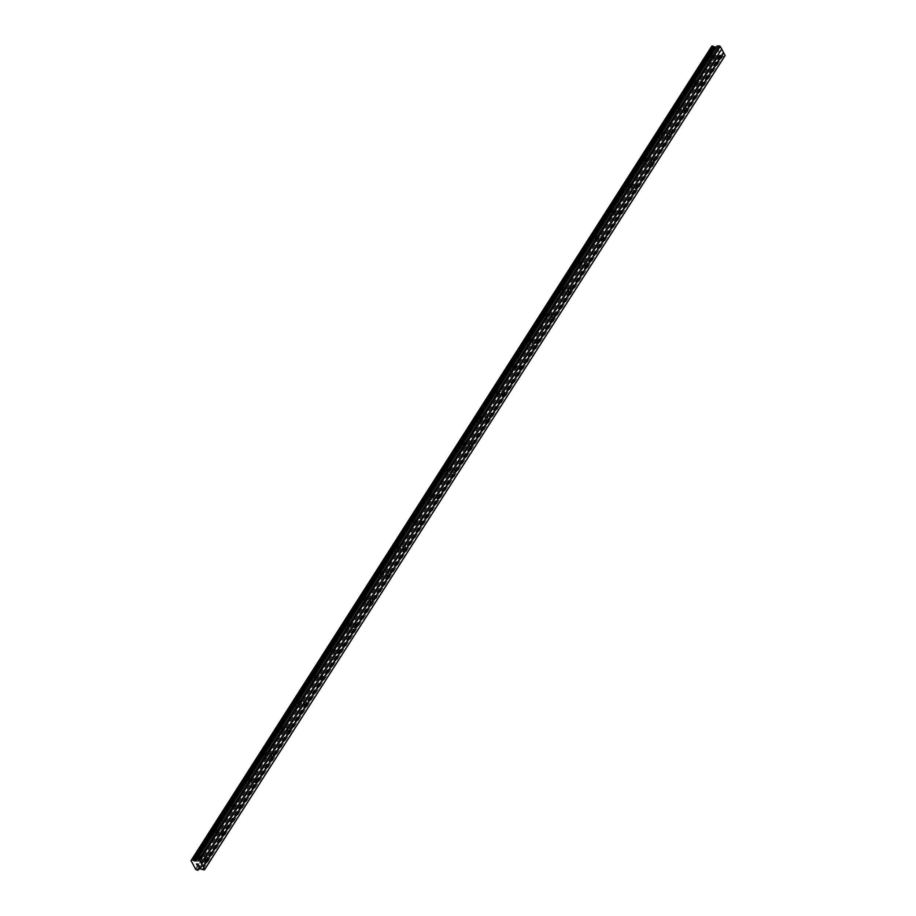 <?xml version="1.0" encoding="UTF-8"?>
<svg xmlns="http://www.w3.org/2000/svg" width="916" height="916" viewBox="0 0 916 916"><rect width="100%" height="100%" fill="white"/><g stroke="black" fill="none" stroke-linecap="round" stroke-linejoin="round"><path stroke-width="0.69" stroke-dasharray="4.58 3.44" d="M200.203 857.17A1.718 0.996 -92.3 0 1 200.822 856.746A1.718 0.996 -92.3 0 1 201.806 857.845A1.718 0.996 -92.3 0 1 201.589 859.758A1.718 0.996 -92.3 0 1 200.959 860.181A1.718 0.996 -92.3 0 1 199.986 859.093A1.718 0.996 -92.3 0 1 200.203 857.17M198.394 860.639A2.702 1.569 87.7 0 0 198.738 857.628A2.702 1.569 87.7 0 0 197.192 855.91A2.702 1.569 87.7 0 0 196.219 856.575A2.702 1.569 87.7 0 0 195.864 859.586A2.702 1.569 87.7 0 0 197.409 861.315A2.702 1.569 87.7 0 0 198.394 860.639A2.702 1.569 87.7 0 0 198.738 857.628A2.702 1.569 87.7 0 0 197.192 855.91A2.702 1.569 87.7 0 0 196.207 856.575A2.702 1.569 87.7 0 0 195.864 859.586A2.702 1.569 87.7 0 0 197.409 861.315A2.702 1.569 87.7 0 0 198.383 860.639M216.726 831.339A1.718 0.996 -92.3 0 1 217.344 830.915A1.718 0.996 -92.3 0 1 218.329 832.014A1.718 0.996 -92.3 0 1 218.1 833.926A1.718 0.996 -92.3 0 1 217.481 834.35A1.718 0.996 -92.3 0 1 216.497 833.251A1.718 0.996 -92.3 0 1 216.726 831.339M214.905 834.808A2.702 1.569 87.7 0 0 215.26 831.797A2.702 1.569 87.7 0 0 213.714 830.079A2.702 1.569 87.7 0 0 212.73 830.743A2.702 1.569 87.7 0 0 212.386 833.755A2.702 1.569 87.7 0 0 213.932 835.472A2.702 1.569 87.7 0 0 214.905 834.808A2.702 1.569 87.7 0 0 215.249 831.797A2.702 1.569 87.7 0 0 213.714 830.079A2.702 1.569 87.7 0 0 212.73 830.743A2.702 1.569 87.7 0 0 212.375 833.755A2.702 1.569 87.7 0 0 213.92 835.472A2.702 1.569 87.7 0 0 214.905 834.808M233.236 805.508A1.718 0.996 -92.3 0 1 233.866 805.084A1.718 0.996 -92.3 0 1 234.839 806.183A1.718 0.996 -92.3 0 1 234.622 808.095A1.718 0.996 -92.3 0 1 234.004 808.519A1.718 0.996 -92.3 0 1 233.019 807.42A1.718 0.996 -92.3 0 1 233.236 805.508M231.427 808.977A2.702 1.569 87.7 0 0 231.771 805.966A2.702 1.569 87.7 0 0 230.225 804.248A2.702 1.569 87.7 0 0 229.252 804.912A2.702 1.569 87.7 0 0 228.897 807.923A2.702 1.569 87.7 0 0 230.443 809.641A2.702 1.569 87.7 0 0 231.427 808.977A2.702 1.569 87.7 0 0 231.771 805.966A2.702 1.569 87.7 0 0 230.225 804.248A2.702 1.569 87.7 0 0 229.252 804.912A2.702 1.569 87.7 0 0 228.897 807.923A2.702 1.569 87.7 0 0 230.443 809.641A2.702 1.569 87.7 0 0 231.416 808.977M249.759 779.676A1.718 0.996 -92.3 0 1 250.377 779.253A1.718 0.996 -92.3 0 1 251.362 780.34A1.718 0.996 -92.3 0 1 251.144 782.264A1.718 0.996 -92.3 0 1 250.515 782.688A1.718 0.996 -92.3 0 1 249.53 781.588A1.718 0.996 -92.3 0 1 249.759 779.676M247.938 783.146A2.702 1.569 87.7 0 0 248.293 780.134A2.702 1.569 87.7 0 0 246.748 778.405A2.702 1.569 87.7 0 0 245.774 779.081A2.702 1.569 87.7 0 0 245.419 782.092A2.702 1.569 87.7 0 0 246.965 783.81A2.702 1.569 87.7 0 0 247.938 783.146A2.702 1.569 87.7 0 0 248.293 780.134A2.702 1.569 87.7 0 0 246.748 778.405A2.702 1.569 87.7 0 0 245.763 779.081A2.702 1.569 87.7 0 0 245.419 782.092A2.702 1.569 87.7 0 0 246.954 783.81A2.702 1.569 87.7 0 0 247.938 783.146M266.27 753.834A1.718 0.996 -92.3 0 1 266.899 753.41A1.718 0.996 -92.3 0 1 267.884 754.509A1.718 0.996 -92.3 0 1 267.655 756.433A1.718 0.996 -92.3 0 1 267.037 756.856A1.718 0.996 -92.3 0 1 266.052 755.757A1.718 0.996 -92.3 0 1 266.27 753.834M264.461 757.314A2.702 1.569 87.7 0 0 264.816 754.303A2.702 1.569 87.7 0 0 263.27 752.574A2.702 1.569 87.7 0 0 262.285 753.238A2.702 1.569 87.7 0 0 261.942 756.25A2.702 1.569 87.7 0 0 263.476 757.979A2.702 1.569 87.7 0 0 264.461 757.314A2.702 1.569 87.7 0 0 264.804 754.303A2.702 1.569 87.7 0 0 263.258 752.574A2.702 1.569 87.7 0 0 262.285 753.238A2.702 1.569 87.7 0 0 261.93 756.25A2.702 1.569 87.7 0 0 263.476 757.979A2.702 1.569 87.7 0 0 264.461 757.314M282.792 728.002A1.718 0.996 -92.3 0 1 283.41 727.579A1.718 0.996 -92.3 0 1 284.395 728.678A1.718 0.996 -92.3 0 1 284.178 730.59A1.718 0.996 -92.3 0 1 283.548 731.014A1.718 0.996 -92.3 0 1 282.575 729.926A1.718 0.996 -92.3 0 1 282.792 728.002M280.983 731.472A2.702 1.569 87.7 0 0 281.327 728.46A2.702 1.569 87.7 0 0 279.781 726.743A2.702 1.569 87.7 0 0 278.808 727.407A2.702 1.569 87.7 0 0 278.453 730.418A2.702 1.569 87.7 0 0 279.998 732.147A2.702 1.569 87.7 0 0 280.983 731.472A2.702 1.569 87.7 0 0 281.327 728.46A2.702 1.569 87.7 0 0 279.781 726.743A2.702 1.569 87.7 0 0 278.796 727.407A2.702 1.569 87.7 0 0 278.453 730.418A2.702 1.569 87.7 0 0 279.998 732.147A2.702 1.569 87.7 0 0 280.972 731.472M299.314 702.171A1.718 0.996 -92.3 0 1 299.933 701.748A1.718 0.996 -92.3 0 1 300.917 702.847A1.718 0.996 -92.3 0 1 300.688 704.759A1.718 0.996 -92.3 0 1 300.07 705.183A1.718 0.996 -92.3 0 1 299.085 704.083A1.718 0.996 -92.3 0 1 299.314 702.171M297.494 705.641A2.702 1.569 87.7 0 0 297.849 702.629A2.702 1.569 87.7 0 0 296.303 700.912A2.702 1.569 87.7 0 0 295.318 701.576A2.702 1.569 87.7 0 0 294.975 704.587A2.702 1.569 87.7 0 0 296.521 706.305A2.702 1.569 87.7 0 0 297.494 705.641A2.702 1.569 87.7 0 0 297.837 702.629A2.702 1.569 87.7 0 0 296.303 700.912A2.702 1.569 87.7 0 0 295.318 701.576A2.702 1.569 87.7 0 0 294.963 704.587A2.702 1.569 87.7 0 0 296.509 706.305A2.702 1.569 87.7 0 0 297.494 705.641M315.825 676.34A1.718 0.996 -92.3 0 1 316.455 675.916A1.718 0.996 -92.3 0 1 317.428 677.016A1.718 0.996 -92.3 0 1 317.211 678.928A1.718 0.996 -92.3 0 1 316.593 679.351A1.718 0.996 -92.3 0 1 315.608 678.252A1.718 0.996 -92.3 0 1 315.825 676.34M314.016 679.809A2.702 1.569 87.7 0 0 314.36 676.798A2.702 1.569 87.7 0 0 312.814 675.081A2.702 1.569 87.7 0 0 311.841 675.745A2.702 1.569 87.7 0 0 311.486 678.756A2.702 1.569 87.7 0 0 313.032 680.473A2.702 1.569 87.7 0 0 314.016 679.809A2.702 1.569 87.7 0 0 314.36 676.798A2.702 1.569 87.7 0 0 312.814 675.081A2.702 1.569 87.7 0 0 311.841 675.745A2.702 1.569 87.7 0 0 311.486 678.756A2.702 1.569 87.7 0 0 313.032 680.473A2.702 1.569 87.7 0 0 314.005 679.809M332.348 650.509A1.718 0.996 -92.3 0 1 332.966 650.085A1.718 0.996 -92.3 0 1 333.951 651.173A1.718 0.996 -92.3 0 1 333.733 653.097A1.718 0.996 -92.3 0 1 333.103 653.52A1.718 0.996 -92.3 0 1 332.119 652.421A1.718 0.996 -92.3 0 1 332.348 650.509M330.527 653.978A2.702 1.569 87.7 0 0 330.882 650.967A2.702 1.569 87.7 0 0 329.336 649.238A2.702 1.569 87.7 0 0 328.363 649.913A2.702 1.569 87.7 0 0 328.008 652.925A2.702 1.569 87.7 0 0 329.554 654.642A2.702 1.569 87.7 0 0 330.527 653.978A2.702 1.569 87.7 0 0 330.882 650.967A2.702 1.569 87.7 0 0 329.336 649.238A2.702 1.569 87.7 0 0 328.352 649.913A2.702 1.569 87.7 0 0 328.008 652.925A2.702 1.569 87.7 0 0 329.542 654.642A2.702 1.569 87.7 0 0 330.527 653.978M348.859 624.666A1.718 0.996 -92.3 0 1 349.488 624.243A1.718 0.996 -92.3 0 1 350.473 625.342A1.718 0.996 -92.3 0 1 350.244 627.265A1.718 0.996 -92.3 0 1 349.626 627.689A1.718 0.996 -92.3 0 1 348.641 626.59A1.718 0.996 -92.3 0 1 348.859 624.666M347.05 628.147A2.702 1.569 87.7 0 0 347.404 625.136A2.702 1.569 87.7 0 0 345.859 623.407A2.702 1.569 87.7 0 0 344.874 624.071A2.702 1.569 87.7 0 0 344.519 627.082A2.702 1.569 87.7 0 0 346.065 628.811A2.702 1.569 87.7 0 0 347.05 628.147A2.702 1.569 87.7 0 0 347.393 625.136A2.702 1.569 87.7 0 0 345.847 623.407A2.702 1.569 87.7 0 0 344.874 624.071A2.702 1.569 87.7 0 0 344.519 627.082A2.702 1.569 87.7 0 0 346.065 628.811A2.702 1.569 87.7 0 0 347.05 628.147M365.381 598.835A1.718 0.996 -92.3 0 1 365.999 598.411A1.718 0.996 -92.3 0 1 366.984 599.511A1.718 0.996 -92.3 0 1 366.766 601.423A1.718 0.996 -92.3 0 1 366.137 601.846A1.718 0.996 -92.3 0 1 365.152 600.759A1.718 0.996 -92.3 0 1 365.381 598.835M363.56 602.304A2.702 1.569 87.7 0 0 363.915 599.293A2.702 1.569 87.7 0 0 362.37 597.576A2.702 1.569 87.7 0 0 361.396 598.24A2.702 1.569 87.7 0 0 361.041 601.251A2.702 1.569 87.7 0 0 362.587 602.98A2.702 1.569 87.7 0 0 363.56 602.304A2.702 1.569 87.7 0 0 363.915 599.293A2.702 1.569 87.7 0 0 362.37 597.576A2.702 1.569 87.7 0 0 361.385 598.24A2.702 1.569 87.7 0 0 361.041 601.251A2.702 1.569 87.7 0 0 362.587 602.98A2.702 1.569 87.7 0 0 363.56 602.316M381.903 573.004A1.718 0.996 -92.3 0 1 382.522 572.58A1.718 0.996 -92.3 0 1 383.506 573.679A1.718 0.996 -92.3 0 1 383.277 575.591A1.718 0.996 -92.3 0 1 382.659 576.015A1.718 0.996 -92.3 0 1 381.674 574.916A1.718 0.996 -92.3 0 1 381.903 573.004M380.083 576.473A2.702 1.569 87.7 0 0 380.438 573.462A2.702 1.569 87.7 0 0 378.892 571.744A2.702 1.569 87.7 0 0 377.907 572.408A2.702 1.569 87.7 0 0 377.564 575.42A2.702 1.569 87.7 0 0 379.11 577.137A2.702 1.569 87.7 0 0 380.083 576.473A2.702 1.569 87.7 0 0 380.426 573.462A2.702 1.569 87.7 0 0 378.88 571.744A2.702 1.569 87.7 0 0 377.907 572.408A2.702 1.569 87.7 0 0 377.552 575.42A2.702 1.569 87.7 0 0 379.098 577.137A2.702 1.569 87.7 0 0 380.083 576.473M398.414 547.173A1.718 0.996 -92.3 0 1 399.044 546.749A1.718 0.996 -92.3 0 1 400.017 547.848A1.718 0.996 -92.3 0 1 399.8 549.76A1.718 0.996 -92.3 0 1 399.181 550.184A1.718 0.996 -92.3 0 1 398.197 549.085A1.718 0.996 -92.3 0 1 398.414 547.173M396.605 550.642A2.702 1.569 87.7 0 0 396.949 547.631A2.702 1.569 87.7 0 0 395.403 545.913A2.702 1.569 87.7 0 0 394.43 546.577A2.702 1.569 87.7 0 0 394.075 549.589A2.702 1.569 87.7 0 0 395.62 551.306A2.702 1.569 87.7 0 0 396.605 550.642M396.594 550.642A2.702 1.569 87.7 0 0 396.949 547.631A2.702 1.569 87.7 0 0 395.403 545.913A2.702 1.569 87.7 0 0 394.43 546.577A2.702 1.569 87.7 0 0 394.075 549.589A2.702 1.569 87.7 0 0 395.62 551.306A2.702 1.569 87.7 0 0 396.594 550.642M414.937 521.341A1.718 0.996 -92.3 0 1 415.555 520.918A1.718 0.996 -92.3 0 1 416.54 522.005A1.718 0.996 -92.3 0 1 416.322 523.929A1.718 0.996 -92.3 0 1 415.692 524.353A1.718 0.996 -92.3 0 1 414.708 523.254A1.718 0.996 -92.3 0 1 414.937 521.341M413.116 524.811A2.702 1.569 87.7 0 0 413.471 521.799A2.702 1.569 87.7 0 0 411.925 520.07A2.702 1.569 87.7 0 0 410.952 520.746A2.702 1.569 87.7 0 0 410.597 523.757A2.702 1.569 87.7 0 0 412.143 525.475A2.702 1.569 87.7 0 0 413.116 524.811A2.702 1.569 87.7 0 0 413.471 521.799A2.702 1.569 87.7 0 0 411.925 520.07A2.702 1.569 87.7 0 0 410.94 520.746A2.702 1.569 87.7 0 0 410.597 523.757A2.702 1.569 87.7 0 0 412.131 525.475A2.702 1.569 87.7 0 0 413.116 524.811M431.447 495.51A1.718 0.996 -92.3 0 1 432.077 495.087A1.718 0.996 -92.3 0 1 433.062 496.174A1.718 0.996 -92.3 0 1 432.833 498.098A1.718 0.996 -92.3 0 1 432.215 498.522A1.718 0.996 -92.3 0 1 431.23 497.422A1.718 0.996 -92.3 0 1 431.447 495.51M429.638 498.98A2.702 1.569 87.7 0 0 429.993 495.968A2.702 1.569 87.7 0 0 428.448 494.239A2.702 1.569 87.7 0 0 427.463 494.903A2.702 1.569 87.7 0 0 427.108 497.915A2.702 1.569 87.7 0 0 428.654 499.644A2.702 1.569 87.7 0 0 429.638 498.98A2.702 1.569 87.7 0 0 429.982 495.968A2.702 1.569 87.7 0 0 428.436 494.239A2.702 1.569 87.7 0 0 427.463 494.903A2.702 1.569 87.7 0 0 427.108 497.915A2.702 1.569 87.7 0 0 428.654 499.644A2.702 1.569 87.7 0 0 429.638 498.98M447.97 469.668A1.718 0.996 -92.3 0 1 448.588 469.244A1.718 0.996 -92.3 0 1 449.573 470.343A1.718 0.996 -92.3 0 1 449.355 472.255A1.718 0.996 -92.3 0 1 448.725 472.679A1.718 0.996 -92.3 0 1 447.741 471.591A1.718 0.996 -92.3 0 1 447.97 469.668M446.149 473.148A2.702 1.569 87.7 0 0 446.504 470.126A2.702 1.569 87.7 0 0 444.958 468.408A2.702 1.569 87.7 0 0 443.985 469.072A2.702 1.569 87.7 0 0 443.63 472.084A2.702 1.569 87.7 0 0 445.176 473.812A2.702 1.569 87.7 0 0 446.149 473.148A2.702 1.569 87.7 0 0 446.504 470.126A2.702 1.569 87.7 0 0 444.958 468.408A2.702 1.569 87.7 0 0 443.974 469.072A2.702 1.569 87.7 0 0 443.63 472.084A2.702 1.569 87.7 0 0 445.176 473.812A2.702 1.569 87.7 0 0 446.149 473.148M464.492 443.836A1.718 0.996 -92.3 0 1 465.11 443.413A1.718 0.996 -92.3 0 1 466.095 444.512A1.718 0.996 -92.3 0 1 465.866 446.424A1.718 0.996 -92.3 0 1 465.248 446.848A1.718 0.996 -92.3 0 1 464.263 445.749A1.718 0.996 -92.3 0 1 464.492 443.836M462.672 447.306A2.702 1.569 87.7 0 0 463.027 444.294A2.702 1.569 87.7 0 0 461.481 442.577A2.702 1.569 87.7 0 0 460.496 443.241A2.702 1.569 87.7 0 0 460.153 446.252A2.702 1.569 87.7 0 0 461.698 447.97A2.702 1.569 87.7 0 0 462.672 447.306A2.702 1.569 87.7 0 0 463.015 444.294A2.702 1.569 87.7 0 0 461.469 442.577A2.702 1.569 87.7 0 0 460.496 443.241A2.702 1.569 87.7 0 0 460.141 446.252A2.702 1.569 87.7 0 0 461.687 447.97A2.702 1.569 87.7 0 0 462.672 447.306M481.003 418.005A1.718 0.996 -92.3 0 1 481.633 417.582A1.718 0.996 -92.3 0 1 482.606 418.681A1.718 0.996 -92.3 0 1 482.389 420.593A1.718 0.996 -92.3 0 1 481.77 421.017A1.718 0.996 -92.3 0 1 480.785 419.917A1.718 0.996 -92.3 0 1 481.003 418.005M479.194 421.475A2.702 1.569 87.7 0 0 479.537 418.463A2.702 1.569 87.7 0 0 477.992 416.746A2.702 1.569 87.7 0 0 477.018 417.41A2.702 1.569 87.7 0 0 476.663 420.421A2.702 1.569 87.7 0 0 478.209 422.139A2.702 1.569 87.7 0 0 479.194 421.475A2.702 1.569 87.7 0 0 479.537 418.463A2.702 1.569 87.7 0 0 477.992 416.746A2.702 1.569 87.7 0 0 477.018 417.41A2.702 1.569 87.7 0 0 476.663 420.421A2.702 1.569 87.7 0 0 478.209 422.139A2.702 1.569 87.7 0 0 479.183 421.475M497.525 392.174A1.718 0.996 -92.3 0 1 498.144 391.75A1.718 0.996 -92.3 0 1 499.128 392.838A1.718 0.996 -92.3 0 1 498.911 394.762A1.718 0.996 -92.3 0 1 498.281 395.185A1.718 0.996 -92.3 0 1 497.296 394.086A1.718 0.996 -92.3 0 1 497.525 392.174M495.705 395.643A2.702 1.569 87.7 0 0 496.06 392.632A2.702 1.569 87.7 0 0 494.514 390.903A2.702 1.569 87.7 0 0 493.541 391.579A2.702 1.569 87.7 0 0 493.186 394.59A2.702 1.569 87.7 0 0 494.732 396.307A2.702 1.569 87.7 0 0 495.705 395.643A2.702 1.569 87.7 0 0 496.06 392.632A2.702 1.569 87.7 0 0 494.514 390.914A2.702 1.569 87.7 0 0 493.529 391.579A2.702 1.569 87.7 0 0 493.186 394.59A2.702 1.569 87.7 0 0 494.72 396.307A2.702 1.569 87.7 0 0 495.705 395.643M514.036 366.343A1.718 0.996 -92.3 0 1 514.666 365.919A1.718 0.996 -92.3 0 1 515.651 367.007A1.718 0.996 -92.3 0 1 515.422 368.93A1.718 0.996 -92.3 0 1 514.803 369.354A1.718 0.996 -92.3 0 1 513.819 368.255A1.718 0.996 -92.3 0 1 514.036 366.343M512.227 369.812A2.702 1.569 87.7 0 0 512.582 366.801A2.702 1.569 87.7 0 0 511.036 365.072A2.702 1.569 87.7 0 0 510.052 365.736A2.702 1.569 87.7 0 0 509.697 368.747A2.702 1.569 87.7 0 0 511.243 370.476A2.702 1.569 87.7 0 0 512.227 369.812A2.702 1.569 87.7 0 0 512.571 366.801A2.702 1.569 87.7 0 0 511.025 365.072A2.702 1.569 87.7 0 0 510.052 365.736A2.702 1.569 87.7 0 0 509.697 368.747A2.702 1.569 87.7 0 0 511.243 370.476A2.702 1.569 87.7 0 0 512.227 369.812M530.559 340.5A1.718 0.996 -92.3 0 1 531.177 340.076A1.718 0.996 -92.3 0 1 532.162 341.176A1.718 0.996 -92.3 0 1 531.944 343.088A1.718 0.996 -92.3 0 1 531.314 343.511A1.718 0.996 -92.3 0 1 530.33 342.424A1.718 0.996 -92.3 0 1 530.559 340.5M528.738 343.981A2.702 1.569 87.7 0 0 529.093 340.958A2.702 1.569 87.7 0 0 527.547 339.241A2.702 1.569 87.7 0 0 526.574 339.905A2.702 1.569 87.7 0 0 526.219 342.916A2.702 1.569 87.7 0 0 527.765 344.645A2.702 1.569 87.7 0 0 528.738 343.981A2.702 1.569 87.7 0 0 529.093 340.97A2.702 1.569 87.7 0 0 527.547 339.241A2.702 1.569 87.7 0 0 526.563 339.905A2.702 1.569 87.7 0 0 526.219 342.916A2.702 1.569 87.7 0 0 527.765 344.645A2.702 1.569 87.7 0 0 528.738 343.981M547.081 314.669A1.718 0.996 -92.3 0 1 547.699 314.245A1.718 0.996 -92.3 0 1 548.684 315.344A1.718 0.996 -92.3 0 1 548.455 317.257A1.718 0.996 -92.3 0 1 547.837 317.68A1.718 0.996 -92.3 0 1 546.852 316.593A1.718 0.996 -92.3 0 1 547.081 314.669M545.26 318.138A2.702 1.569 87.7 0 0 545.615 315.127A2.702 1.569 87.7 0 0 544.07 313.409A2.702 1.569 87.7 0 0 543.085 314.074A2.702 1.569 87.7 0 0 542.741 317.085A2.702 1.569 87.7 0 0 544.287 318.802A2.702 1.569 87.7 0 0 545.26 318.138A2.702 1.569 87.7 0 0 545.604 315.127A2.702 1.569 87.7 0 0 544.058 313.409A2.702 1.569 87.7 0 0 543.085 314.074A2.702 1.569 87.7 0 0 542.73 317.085A2.702 1.569 87.7 0 0 544.276 318.802A2.702 1.569 87.7 0 0 545.26 318.138M563.592 288.838A1.718 0.996 -92.3 0 1 564.222 288.414A1.718 0.996 -92.3 0 1 565.195 289.513A1.718 0.996 -92.3 0 1 564.977 291.425A1.718 0.996 -92.3 0 1 564.359 291.849A1.718 0.996 -92.3 0 1 563.374 290.75A1.718 0.996 -92.3 0 1 563.592 288.838M561.783 292.307A2.702 1.569 87.7 0 0 562.126 289.296A2.702 1.569 87.7 0 0 560.581 287.578A2.702 1.569 87.7 0 0 559.607 288.242A2.702 1.569 87.7 0 0 559.252 291.254A2.702 1.569 87.7 0 0 560.798 292.971A2.702 1.569 87.7 0 0 561.783 292.307A2.702 1.569 87.7 0 0 562.126 289.296A2.702 1.569 87.7 0 0 560.581 287.578A2.702 1.569 87.7 0 0 559.607 288.242A2.702 1.569 87.7 0 0 559.252 291.254A2.702 1.569 87.7 0 0 560.798 292.971A2.702 1.569 87.7 0 0 561.771 292.307M580.114 263.007A1.718 0.996 -92.3 0 1 580.733 262.583A1.718 0.996 -92.3 0 1 581.717 263.671A1.718 0.996 -92.3 0 1 581.488 265.594A1.718 0.996 -92.3 0 1 580.87 266.018A1.718 0.996 -92.3 0 1 579.885 264.919A1.718 0.996 -92.3 0 1 580.114 263.007M578.294 266.476A2.702 1.569 87.7 0 0 578.649 263.464A2.702 1.569 87.7 0 0 577.103 261.747A2.702 1.569 87.7 0 0 576.13 262.411A2.702 1.569 87.7 0 0 575.775 265.422A2.702 1.569 87.7 0 0 577.32 267.14A2.702 1.569 87.7 0 0 578.294 266.476A2.702 1.569 87.7 0 0 578.649 263.464A2.702 1.569 87.7 0 0 577.103 261.747A2.702 1.569 87.7 0 0 576.118 262.411A2.702 1.569 87.7 0 0 575.763 265.422A2.702 1.569 87.7 0 0 577.309 267.14A2.702 1.569 87.7 0 0 578.294 266.476M596.625 237.175A1.718 0.996 -92.3 0 1 597.255 236.752A1.718 0.996 -92.3 0 1 598.24 237.839A1.718 0.996 -92.3 0 1 598.011 239.763A1.718 0.996 -92.3 0 1 597.392 240.187A1.718 0.996 -92.3 0 1 596.408 239.087A1.718 0.996 -92.3 0 1 596.625 237.175M594.816 240.645A2.702 1.569 87.7 0 0 595.171 237.633A2.702 1.569 87.7 0 0 593.625 235.904A2.702 1.569 87.7 0 0 592.641 236.568A2.702 1.569 87.7 0 0 592.286 239.58A2.702 1.569 87.7 0 0 593.831 241.309A2.702 1.569 87.7 0 0 594.816 240.645A2.702 1.569 87.7 0 0 595.16 237.633A2.702 1.569 87.7 0 0 593.614 235.904A2.702 1.569 87.7 0 0 592.641 236.568A2.702 1.569 87.7 0 0 592.286 239.58A2.702 1.569 87.7 0 0 593.831 241.309A2.702 1.569 87.7 0 0 594.805 240.645M613.148 211.333A1.718 0.996 -92.3 0 1 613.766 210.909A1.718 0.996 -92.3 0 1 614.75 212.008A1.718 0.996 -92.3 0 1 614.533 213.92A1.718 0.996 -92.3 0 1 613.903 214.344A1.718 0.996 -92.3 0 1 612.918 213.256A1.718 0.996 -92.3 0 1 613.148 211.333M611.327 214.813A2.702 1.569 87.7 0 0 611.682 211.802A2.702 1.569 87.7 0 0 610.136 210.073A2.702 1.569 87.7 0 0 609.163 210.737A2.702 1.569 87.7 0 0 608.808 213.749A2.702 1.569 87.7 0 0 610.354 215.478A2.702 1.569 87.7 0 0 611.327 214.813A2.702 1.569 87.7 0 0 611.682 211.802A2.702 1.569 87.7 0 0 610.136 210.073A2.702 1.569 87.7 0 0 609.151 210.737A2.702 1.569 87.7 0 0 608.808 213.749A2.702 1.569 87.7 0 0 610.354 215.478A2.702 1.569 87.7 0 0 611.327 214.813M629.67 185.501A1.718 0.996 -92.3 0 1 630.288 185.078A1.718 0.996 -92.3 0 1 631.273 186.177A1.718 0.996 -92.3 0 1 631.044 188.089A1.718 0.996 -92.3 0 1 630.426 188.513A1.718 0.996 -92.3 0 1 629.441 187.425A1.718 0.996 -92.3 0 1 629.67 185.501M627.849 188.971A2.702 1.569 87.7 0 0 628.204 185.959A2.702 1.569 87.7 0 0 626.659 184.242A2.702 1.569 87.7 0 0 625.674 184.906A2.702 1.569 87.7 0 0 625.33 187.917A2.702 1.569 87.7 0 0 626.876 189.635A2.702 1.569 87.7 0 0 627.849 188.971A2.702 1.569 87.7 0 0 628.193 185.959A2.702 1.569 87.7 0 0 626.647 184.242A2.702 1.569 87.7 0 0 625.674 184.906A2.702 1.569 87.7 0 0 625.319 187.917A2.702 1.569 87.7 0 0 626.865 189.635A2.702 1.569 87.7 0 0 627.849 188.971M646.181 159.67A1.718 0.996 -92.3 0 1 646.81 159.247A1.718 0.996 -92.3 0 1 647.784 160.346A1.718 0.996 -92.3 0 1 647.566 162.258A1.718 0.996 -92.3 0 1 646.936 162.682A1.718 0.996 -92.3 0 1 645.963 161.582A1.718 0.996 -92.3 0 1 646.181 159.67M644.372 163.14A2.702 1.569 87.7 0 0 644.715 160.128A2.702 1.569 87.7 0 0 643.169 158.411A2.702 1.569 87.7 0 0 642.196 159.075A2.702 1.569 87.7 0 0 641.841 162.086A2.702 1.569 87.7 0 0 643.387 163.804A2.702 1.569 87.7 0 0 644.372 163.14A2.702 1.569 87.7 0 0 644.715 160.128A2.702 1.569 87.7 0 0 643.169 158.411A2.702 1.569 87.7 0 0 642.196 159.075A2.702 1.569 87.7 0 0 641.841 162.086A2.702 1.569 87.7 0 0 643.387 163.804A2.702 1.569 87.7 0 0 644.36 163.14M662.703 133.839A1.718 0.996 -92.3 0 1 663.321 133.415A1.718 0.996 -92.3 0 1 664.306 134.503A1.718 0.996 -92.3 0 1 664.077 136.427A1.718 0.996 -92.3 0 1 663.459 136.85A1.718 0.996 -92.3 0 1 662.474 135.751A1.718 0.996 -92.3 0 1 662.703 133.839M660.883 137.308A2.702 1.569 87.7 0 0 661.237 134.297A2.702 1.569 87.7 0 0 659.692 132.58A2.702 1.569 87.7 0 0 658.718 133.244A2.702 1.569 87.7 0 0 658.364 136.255A2.702 1.569 87.7 0 0 659.909 137.972A2.702 1.569 87.7 0 0 660.883 137.308A2.702 1.569 87.7 0 0 661.237 134.297A2.702 1.569 87.7 0 0 659.692 132.58A2.702 1.569 87.7 0 0 658.707 133.244A2.702 1.569 87.7 0 0 658.352 136.255A2.702 1.569 87.7 0 0 659.898 137.972A2.702 1.569 87.7 0 0 660.883 137.308M679.214 108.008A1.718 0.996 -92.3 0 1 679.844 107.584A1.718 0.996 -92.3 0 1 680.828 108.672A1.718 0.996 -92.3 0 1 680.599 110.596A1.718 0.996 -92.3 0 1 679.981 111.019A1.718 0.996 -92.3 0 1 678.996 109.92A1.718 0.996 -92.3 0 1 679.214 108.008M677.405 111.477A2.702 1.569 87.7 0 0 677.76 108.466A2.702 1.569 87.7 0 0 676.214 106.737A2.702 1.569 87.7 0 0 675.229 107.401A2.702 1.569 87.7 0 0 674.874 110.412A2.702 1.569 87.7 0 0 676.42 112.141A2.702 1.569 87.7 0 0 677.405 111.477A2.702 1.569 87.7 0 0 677.748 108.466A2.702 1.569 87.7 0 0 676.203 106.737A2.702 1.569 87.7 0 0 675.229 107.401A2.702 1.569 87.7 0 0 674.874 110.424A2.702 1.569 87.7 0 0 676.42 112.141A2.702 1.569 87.7 0 0 677.393 111.477M695.736 82.165A1.718 0.996 -92.3 0 1 696.355 81.742A1.718 0.996 -92.3 0 1 697.339 82.841A1.718 0.996 -92.3 0 1 697.122 84.753A1.718 0.996 -92.3 0 1 696.492 85.177A1.718 0.996 -92.3 0 1 695.507 84.089A1.718 0.996 -92.3 0 1 695.736 82.165M693.916 85.646A2.702 1.569 87.7 0 0 694.271 82.635A2.702 1.569 87.7 0 0 692.725 80.906A2.702 1.569 87.7 0 0 691.752 81.57A2.702 1.569 87.7 0 0 691.397 84.581A2.702 1.569 87.7 0 0 692.943 86.31A2.702 1.569 87.7 0 0 693.916 85.646A2.702 1.569 87.7 0 0 694.271 82.635A2.702 1.569 87.7 0 0 692.725 80.906A2.702 1.569 87.7 0 0 691.74 81.57A2.702 1.569 87.7 0 0 691.397 84.581A2.702 1.569 87.7 0 0 692.943 86.31A2.702 1.569 87.7 0 0 693.916 85.646M712.259 56.334A1.718 0.996 -92.3 0 1 712.877 55.91A1.718 0.996 -92.3 0 1 713.862 57.01A1.718 0.996 -92.3 0 1 713.633 58.922A1.718 0.996 -92.3 0 1 713.014 59.345A1.718 0.996 -92.3 0 1 712.03 58.258A1.718 0.996 -92.3 0 1 712.259 56.334M710.438 59.803A2.702 1.569 87.7 0 0 710.793 56.792A2.702 1.569 87.7 0 0 709.247 55.075A2.702 1.569 87.7 0 0 708.263 55.739A2.702 1.569 87.7 0 0 707.919 58.75A2.702 1.569 87.7 0 0 709.465 60.467A2.702 1.569 87.7 0 0 710.438 59.803A2.702 1.569 87.7 0 0 710.782 56.792A2.702 1.569 87.7 0 0 709.236 55.075A2.702 1.569 87.7 0 0 708.263 55.739A2.702 1.569 87.7 0 0 707.908 58.75A2.702 1.569 87.7 0 0 709.453 60.479A2.702 1.569 87.7 0 0 710.438 59.803M711.858 55.601A2.702 1.569 -92.3 0 1 712.843 54.926A2.702 1.569 -92.3 0 1 714.377 56.655A2.702 1.569 -92.3 0 1 714.033 59.666A2.702 1.569 -92.3 0 1 713.049 60.33A2.702 1.569 -92.3 0 1 711.503 58.613A2.702 1.569 -92.3 0 1 711.858 55.601M708.629 55.727A2.702 1.569 -92.3 0 1 709.602 55.063A2.702 1.569 -92.3 0 1 711.148 56.781A2.702 1.569 -92.3 0 1 710.793 59.792A2.702 1.569 -92.3 0 1 709.82 60.456A2.702 1.569 -92.3 0 1 708.274 58.738A2.702 1.569 -92.3 0 1 708.629 55.727M695.336 81.432A2.702 1.569 -92.3 0 1 696.32 80.768A2.702 1.569 -92.3 0 1 697.866 82.486A2.702 1.569 -92.3 0 1 697.511 85.497A2.702 1.569 -92.3 0 1 696.538 86.161A2.702 1.569 -92.3 0 1 694.992 84.444A2.702 1.569 -92.3 0 1 695.336 81.432M692.107 81.558A2.702 1.569 -92.3 0 1 693.091 80.894A2.702 1.569 -92.3 0 1 694.637 82.612A2.702 1.569 -92.3 0 1 694.282 85.623A2.702 1.569 -92.3 0 1 693.298 86.287A2.702 1.569 -92.3 0 1 691.752 84.57A2.702 1.569 -92.3 0 1 692.107 81.558M678.825 107.264A2.702 1.569 -92.3 0 1 679.798 106.599A2.702 1.569 -92.3 0 1 681.344 108.317A2.702 1.569 -92.3 0 1 681 111.328A2.702 1.569 -92.3 0 1 680.015 111.992A2.702 1.569 -92.3 0 1 678.47 110.275A2.702 1.569 -92.3 0 1 678.825 107.264M675.596 107.39A2.702 1.569 -92.3 0 1 676.569 106.725A2.702 1.569 -92.3 0 1 678.115 108.443A2.702 1.569 -92.3 0 1 677.76 111.466A2.702 1.569 -92.3 0 1 676.787 112.13A2.702 1.569 -92.3 0 1 675.241 110.401A2.702 1.569 -92.3 0 1 675.596 107.39M662.302 133.095A2.702 1.569 -92.3 0 1 663.287 132.431A2.702 1.569 -92.3 0 1 664.833 134.148A2.702 1.569 -92.3 0 1 664.478 137.16A2.702 1.569 -92.3 0 1 663.505 137.835A2.702 1.569 -92.3 0 1 661.959 136.106A2.702 1.569 -92.3 0 1 662.302 133.095M659.073 133.221A2.702 1.569 -92.3 0 1 660.047 132.557A2.702 1.569 -92.3 0 1 661.592 134.286A2.702 1.569 -92.3 0 1 661.249 137.297A2.702 1.569 -92.3 0 1 660.264 137.961A2.702 1.569 -92.3 0 1 658.718 136.232A2.702 1.569 -92.3 0 1 659.073 133.221M645.791 158.926A2.702 1.569 -92.3 0 1 646.765 158.262A2.702 1.569 -92.3 0 1 648.31 159.991A2.702 1.569 -92.3 0 1 647.956 163.002A2.702 1.569 -92.3 0 1 646.982 163.666A2.702 1.569 -92.3 0 1 645.437 161.937A2.702 1.569 -92.3 0 1 645.791 158.926M642.551 159.063A2.702 1.569 -92.3 0 1 643.536 158.388A2.702 1.569 -92.3 0 1 645.082 160.117A2.702 1.569 -92.3 0 1 644.727 163.128A2.702 1.569 -92.3 0 1 643.753 163.792A2.702 1.569 -92.3 0 1 642.208 162.075A2.702 1.569 -92.3 0 1 642.551 159.063M629.269 184.769A2.702 1.569 -92.3 0 1 630.254 184.093A2.702 1.569 -92.3 0 1 631.788 185.822A2.702 1.569 -92.3 0 1 631.445 188.833A2.702 1.569 -92.3 0 1 630.46 189.498A2.702 1.569 -92.3 0 1 628.914 187.78A2.702 1.569 -92.3 0 1 629.269 184.769M626.04 184.895A2.702 1.569 -92.3 0 1 627.013 184.231A2.702 1.569 -92.3 0 1 628.559 185.948A2.702 1.569 -92.3 0 1 628.204 188.959A2.702 1.569 -92.3 0 1 627.231 189.623A2.702 1.569 -92.3 0 1 625.685 187.906A2.702 1.569 -92.3 0 1 626.04 184.895M612.747 210.6A2.702 1.569 -92.3 0 1 613.731 209.936A2.702 1.569 -92.3 0 1 615.277 211.653A2.702 1.569 -92.3 0 1 614.922 214.665A2.702 1.569 -92.3 0 1 613.949 215.329A2.702 1.569 -92.3 0 1 612.403 213.611A2.702 1.569 -92.3 0 1 612.747 210.6M609.518 210.726A2.702 1.569 -92.3 0 1 610.503 210.062A2.702 1.569 -92.3 0 1 612.048 211.779A2.702 1.569 -92.3 0 1 611.693 214.791A2.702 1.569 -92.3 0 1 610.709 215.455A2.702 1.569 -92.3 0 1 609.163 213.737A2.702 1.569 -92.3 0 1 609.518 210.726M596.236 236.431A2.702 1.569 -92.3 0 1 597.209 235.767A2.702 1.569 -92.3 0 1 598.755 237.484A2.702 1.569 -92.3 0 1 598.411 240.496A2.702 1.569 -92.3 0 1 597.427 241.16A2.702 1.569 -92.3 0 1 595.881 239.442A2.702 1.569 -92.3 0 1 596.236 236.431M593.007 236.557A2.702 1.569 -92.3 0 1 593.98 235.893A2.702 1.569 -92.3 0 1 595.526 237.61A2.702 1.569 -92.3 0 1 595.171 240.622A2.702 1.569 -92.3 0 1 594.198 241.297A2.702 1.569 -92.3 0 1 592.652 239.568A2.702 1.569 -92.3 0 1 593.007 236.557M579.714 262.262A2.702 1.569 -92.3 0 1 580.698 261.598A2.702 1.569 -92.3 0 1 582.244 263.316A2.702 1.569 -92.3 0 1 581.889 266.327A2.702 1.569 -92.3 0 1 580.916 267.003A2.702 1.569 -92.3 0 1 579.37 265.274A2.702 1.569 -92.3 0 1 579.714 262.262M576.485 262.388A2.702 1.569 -92.3 0 1 577.458 261.724A2.702 1.569 -92.3 0 1 579.004 263.453A2.702 1.569 -92.3 0 1 578.66 266.464A2.702 1.569 -92.3 0 1 577.675 267.129A2.702 1.569 -92.3 0 1 576.13 265.4A2.702 1.569 -92.3 0 1 576.485 262.388M563.203 288.093A2.702 1.569 -92.3 0 1 564.176 287.429A2.702 1.569 -92.3 0 1 565.722 289.158A2.702 1.569 -92.3 0 1 565.367 292.17A2.702 1.569 -92.3 0 1 564.393 292.834A2.702 1.569 -92.3 0 1 562.848 291.105A2.702 1.569 -92.3 0 1 563.203 288.093M559.962 288.231A2.702 1.569 -92.3 0 1 560.947 287.555A2.702 1.569 -92.3 0 1 562.493 289.284A2.702 1.569 -92.3 0 1 562.138 292.296A2.702 1.569 -92.3 0 1 561.165 292.96A2.702 1.569 -92.3 0 1 559.619 291.242A2.702 1.569 -92.3 0 1 559.962 288.231M546.68 313.936A2.702 1.569 -92.3 0 1 547.665 313.261A2.702 1.569 -92.3 0 1 549.199 314.99A2.702 1.569 -92.3 0 1 548.856 318.001A2.702 1.569 -92.3 0 1 547.871 318.665A2.702 1.569 -92.3 0 1 546.325 316.947A2.702 1.569 -92.3 0 1 546.68 313.936M543.451 314.062A2.702 1.569 -92.3 0 1 544.425 313.398A2.702 1.569 -92.3 0 1 545.97 315.115A2.702 1.569 -92.3 0 1 545.615 318.127A2.702 1.569 -92.3 0 1 544.642 318.791A2.702 1.569 -92.3 0 1 543.096 317.073A2.702 1.569 -92.3 0 1 543.451 314.062M530.158 339.767A2.702 1.569 -92.3 0 1 531.143 339.103A2.702 1.569 -92.3 0 1 532.688 340.821A2.702 1.569 -92.3 0 1 532.333 343.832A2.702 1.569 -92.3 0 1 531.36 344.496A2.702 1.569 -92.3 0 1 529.814 342.779A2.702 1.569 -92.3 0 1 530.158 339.767M526.929 339.893A2.702 1.569 -92.3 0 1 527.914 339.229A2.702 1.569 -92.3 0 1 529.459 340.947A2.702 1.569 -92.3 0 1 529.105 343.958A2.702 1.569 -92.3 0 1 528.12 344.622A2.702 1.569 -92.3 0 1 526.574 342.905A2.702 1.569 -92.3 0 1 526.929 339.893M513.647 365.599A2.702 1.569 -92.3 0 1 514.62 364.934A2.702 1.569 -92.3 0 1 516.166 366.652A2.702 1.569 -92.3 0 1 515.822 369.663A2.702 1.569 -92.3 0 1 514.838 370.327A2.702 1.569 -92.3 0 1 513.292 368.61A2.702 1.569 -92.3 0 1 513.647 365.599M510.418 365.724A2.702 1.569 -92.3 0 1 511.391 365.06A2.702 1.569 -92.3 0 1 512.937 366.778A2.702 1.569 -92.3 0 1 512.582 369.789A2.702 1.569 -92.3 0 1 511.609 370.465A2.702 1.569 -92.3 0 1 510.063 368.736A2.702 1.569 -92.3 0 1 510.418 365.724M497.125 391.43A2.702 1.569 -92.3 0 1 498.109 390.766A2.702 1.569 -92.3 0 1 499.655 392.483A2.702 1.569 -92.3 0 1 499.3 395.494A2.702 1.569 -92.3 0 1 498.327 396.17A2.702 1.569 -92.3 0 1 496.781 394.441A2.702 1.569 -92.3 0 1 497.125 391.43M493.896 391.556A2.702 1.569 -92.3 0 1 494.869 390.892A2.702 1.569 -92.3 0 1 496.415 392.62A2.702 1.569 -92.3 0 1 496.071 395.632A2.702 1.569 -92.3 0 1 495.087 396.296A2.702 1.569 -92.3 0 1 493.541 394.567A2.702 1.569 -92.3 0 1 493.896 391.556M480.614 417.261A2.702 1.569 -92.3 0 1 481.587 416.597A2.702 1.569 -92.3 0 1 483.133 418.326A2.702 1.569 -92.3 0 1 482.778 421.337A2.702 1.569 -92.3 0 1 481.805 422.001A2.702 1.569 -92.3 0 1 480.259 420.272A2.702 1.569 -92.3 0 1 480.614 417.261M477.373 417.398A2.702 1.569 -92.3 0 1 478.358 416.723A2.702 1.569 -92.3 0 1 479.904 418.452A2.702 1.569 -92.3 0 1 479.549 421.463A2.702 1.569 -92.3 0 1 478.576 422.127A2.702 1.569 -92.3 0 1 477.03 420.41A2.702 1.569 -92.3 0 1 477.373 417.398M464.091 443.104A2.702 1.569 -92.3 0 1 465.076 442.428A2.702 1.569 -92.3 0 1 466.61 444.157A2.702 1.569 -92.3 0 1 466.267 447.168A2.702 1.569 -92.3 0 1 465.282 447.832A2.702 1.569 -92.3 0 1 463.736 446.115A2.702 1.569 -92.3 0 1 464.091 443.104M460.863 443.23A2.702 1.569 -92.3 0 1 461.836 442.565A2.702 1.569 -92.3 0 1 463.382 444.283A2.702 1.569 -92.3 0 1 463.027 447.294A2.702 1.569 -92.3 0 1 462.053 447.958A2.702 1.569 -92.3 0 1 460.508 446.241A2.702 1.569 -92.3 0 1 460.863 443.23M447.58 468.935A2.702 1.569 -92.3 0 1 448.554 468.271A2.702 1.569 -92.3 0 1 450.1 469.988A2.702 1.569 -92.3 0 1 449.745 473A2.702 1.569 -92.3 0 1 448.771 473.664A2.702 1.569 -92.3 0 1 447.226 471.946A2.702 1.569 -92.3 0 1 447.58 468.935M444.34 469.061A2.702 1.569 -92.3 0 1 445.325 468.397A2.702 1.569 -92.3 0 1 446.871 470.114A2.702 1.569 -92.3 0 1 446.516 473.125A2.702 1.569 -92.3 0 1 445.531 473.79A2.702 1.569 -92.3 0 1 443.985 472.072A2.702 1.569 -92.3 0 1 444.34 469.061M431.058 494.766A2.702 1.569 -92.3 0 1 432.031 494.102A2.702 1.569 -92.3 0 1 433.577 495.819A2.702 1.569 -92.3 0 1 433.234 498.831A2.702 1.569 -92.3 0 1 432.249 499.495A2.702 1.569 -92.3 0 1 430.703 497.777A2.702 1.569 -92.3 0 1 431.058 494.766M427.829 494.892A2.702 1.569 -92.3 0 1 428.803 494.228A2.702 1.569 -92.3 0 1 430.348 495.945A2.702 1.569 -92.3 0 1 429.993 498.957A2.702 1.569 -92.3 0 1 429.02 499.632A2.702 1.569 -92.3 0 1 427.474 497.903A2.702 1.569 -92.3 0 1 427.829 494.892M414.536 520.597A2.702 1.569 -92.3 0 1 415.52 519.933A2.702 1.569 -92.3 0 1 417.066 521.651A2.702 1.569 -92.3 0 1 416.711 524.662A2.702 1.569 -92.3 0 1 415.738 525.337A2.702 1.569 -92.3 0 1 414.192 523.609A2.702 1.569 -92.3 0 1 414.536 520.597M411.307 520.723A2.702 1.569 -92.3 0 1 412.28 520.059A2.702 1.569 -92.3 0 1 413.826 521.788A2.702 1.569 -92.3 0 1 413.482 524.799A2.702 1.569 -92.3 0 1 412.498 525.463A2.702 1.569 -92.3 0 1 410.952 523.734A2.702 1.569 -92.3 0 1 411.307 520.723M398.025 546.428A2.702 1.569 -92.3 0 1 398.998 545.764A2.702 1.569 -92.3 0 1 400.544 547.493A2.702 1.569 -92.3 0 1 400.189 550.505A2.702 1.569 -92.3 0 1 399.216 551.169A2.702 1.569 -92.3 0 1 397.67 549.44A2.702 1.569 -92.3 0 1 398.025 546.428M394.785 546.566A2.702 1.569 -92.3 0 1 395.769 545.89A2.702 1.569 -92.3 0 1 397.315 547.619A2.702 1.569 -92.3 0 1 396.96 550.63A2.702 1.569 -92.3 0 1 395.987 551.295A2.702 1.569 -92.3 0 1 394.441 549.577A2.702 1.569 -92.3 0 1 394.785 546.566M381.503 572.26A2.702 1.569 -92.3 0 1 382.487 571.595A2.702 1.569 -92.3 0 1 384.033 573.324A2.702 1.569 -92.3 0 1 383.678 576.336A2.702 1.569 -92.3 0 1 382.693 577A2.702 1.569 -92.3 0 1 381.148 575.282A2.702 1.569 -92.3 0 1 381.503 572.26M378.274 572.397A2.702 1.569 -92.3 0 1 379.247 571.733A2.702 1.569 -92.3 0 1 380.793 573.45A2.702 1.569 -92.3 0 1 380.438 576.462A2.702 1.569 -92.3 0 1 379.464 577.126A2.702 1.569 -92.3 0 1 377.919 575.408A2.702 1.569 -92.3 0 1 378.274 572.397M364.992 598.102A2.702 1.569 -92.3 0 1 365.965 597.438A2.702 1.569 -92.3 0 1 367.511 599.156A2.702 1.569 -92.3 0 1 367.156 602.167A2.702 1.569 -92.3 0 1 366.182 602.831A2.702 1.569 -92.3 0 1 364.637 601.114A2.702 1.569 -92.3 0 1 364.992 598.102M361.751 598.228A2.702 1.569 -92.3 0 1 362.736 597.564A2.702 1.569 -92.3 0 1 364.282 599.282A2.702 1.569 -92.3 0 1 363.927 602.293A2.702 1.569 -92.3 0 1 362.942 602.957A2.702 1.569 -92.3 0 1 361.396 601.24A2.702 1.569 -92.3 0 1 361.751 598.228M348.469 623.933A2.702 1.569 -92.3 0 1 349.443 623.269A2.702 1.569 -92.3 0 1 350.988 624.987A2.702 1.569 -92.3 0 1 350.645 627.998A2.702 1.569 -92.3 0 1 349.66 628.662A2.702 1.569 -92.3 0 1 348.114 626.945A2.702 1.569 -92.3 0 1 348.469 623.933M345.24 624.059A2.702 1.569 -92.3 0 1 346.214 623.395A2.702 1.569 -92.3 0 1 347.759 625.113A2.702 1.569 -92.3 0 1 347.404 628.124A2.702 1.569 -92.3 0 1 346.431 628.8A2.702 1.569 -92.3 0 1 344.885 627.071A2.702 1.569 -92.3 0 1 345.24 624.059M331.947 649.765A2.702 1.569 -92.3 0 1 332.932 649.101A2.702 1.569 -92.3 0 1 334.477 650.818A2.702 1.569 -92.3 0 1 334.122 653.829A2.702 1.569 -92.3 0 1 333.149 654.505A2.702 1.569 -92.3 0 1 331.603 652.776A2.702 1.569 -92.3 0 1 331.947 649.765M328.718 649.891A2.702 1.569 -92.3 0 1 329.691 649.226A2.702 1.569 -92.3 0 1 331.237 650.955A2.702 1.569 -92.3 0 1 330.894 653.967A2.702 1.569 -92.3 0 1 329.909 654.631A2.702 1.569 -92.3 0 1 328.363 652.902A2.702 1.569 -92.3 0 1 328.718 649.891M315.436 675.596A2.702 1.569 -92.3 0 1 316.409 674.932A2.702 1.569 -92.3 0 1 317.955 676.661A2.702 1.569 -92.3 0 1 317.6 679.672A2.702 1.569 -92.3 0 1 316.627 680.336A2.702 1.569 -92.3 0 1 315.081 678.607A2.702 1.569 -92.3 0 1 315.436 675.596M312.196 675.733A2.702 1.569 -92.3 0 1 313.18 675.058A2.702 1.569 -92.3 0 1 314.726 676.787A2.702 1.569 -92.3 0 1 314.371 679.798A2.702 1.569 -92.3 0 1 313.398 680.462A2.702 1.569 -92.3 0 1 311.852 678.745A2.702 1.569 -92.3 0 1 312.196 675.733M298.914 701.427A2.702 1.569 -92.3 0 1 299.898 700.763A2.702 1.569 -92.3 0 1 301.444 702.492A2.702 1.569 -92.3 0 1 301.089 705.503A2.702 1.569 -92.3 0 1 300.105 706.167A2.702 1.569 -92.3 0 1 298.559 704.45A2.702 1.569 -92.3 0 1 298.914 701.427M295.685 701.564A2.702 1.569 -92.3 0 1 296.658 700.9A2.702 1.569 -92.3 0 1 298.204 702.618A2.702 1.569 -92.3 0 1 297.86 705.629A2.702 1.569 -92.3 0 1 296.876 706.293A2.702 1.569 -92.3 0 1 295.33 704.576A2.702 1.569 -92.3 0 1 295.685 701.564M282.403 727.27A2.702 1.569 -92.3 0 1 283.376 726.606A2.702 1.569 -92.3 0 1 284.922 728.323A2.702 1.569 -92.3 0 1 284.567 731.334A2.702 1.569 -92.3 0 1 283.594 731.998A2.702 1.569 -92.3 0 1 282.048 730.281A2.702 1.569 -92.3 0 1 282.403 727.27M279.162 727.396A2.702 1.569 -92.3 0 1 280.147 726.732A2.702 1.569 -92.3 0 1 281.693 728.449A2.702 1.569 -92.3 0 1 281.338 731.46A2.702 1.569 -92.3 0 1 280.353 732.124A2.702 1.569 -92.3 0 1 278.819 730.407A2.702 1.569 -92.3 0 1 279.162 727.396M265.88 753.101A2.702 1.569 -92.3 0 1 266.854 752.437A2.702 1.569 -92.3 0 1 268.399 754.154A2.702 1.569 -92.3 0 1 268.056 757.166A2.702 1.569 -92.3 0 1 267.071 757.83A2.702 1.569 -92.3 0 1 265.526 756.112A2.702 1.569 -92.3 0 1 265.88 753.101M262.652 753.227A2.702 1.569 -92.3 0 1 263.625 752.563A2.702 1.569 -92.3 0 1 265.171 754.28A2.702 1.569 -92.3 0 1 264.816 757.292A2.702 1.569 -92.3 0 1 263.842 757.967A2.702 1.569 -92.3 0 1 262.297 756.238A2.702 1.569 -92.3 0 1 262.652 753.227M249.358 778.932A2.702 1.569 -92.3 0 1 250.343 778.268A2.702 1.569 -92.3 0 1 251.889 779.985A2.702 1.569 -92.3 0 1 251.534 782.997A2.702 1.569 -92.3 0 1 250.56 783.661A2.702 1.569 -92.3 0 1 249.015 781.943A2.702 1.569 -92.3 0 1 249.358 778.932M246.129 779.058A2.702 1.569 -92.3 0 1 247.102 778.394A2.702 1.569 -92.3 0 1 248.648 780.123A2.702 1.569 -92.3 0 1 248.305 783.134A2.702 1.569 -92.3 0 1 247.32 783.798A2.702 1.569 -92.3 0 1 245.774 782.069A2.702 1.569 -92.3 0 1 246.129 779.058M232.847 804.763A2.702 1.569 -92.3 0 1 233.82 804.099A2.702 1.569 -92.3 0 1 235.366 805.828A2.702 1.569 -92.3 0 1 235.011 808.839A2.702 1.569 -92.3 0 1 234.038 809.504A2.702 1.569 -92.3 0 1 232.492 807.775A2.702 1.569 -92.3 0 1 232.847 804.763M229.607 804.901A2.702 1.569 -92.3 0 1 230.592 804.225A2.702 1.569 -92.3 0 1 232.137 805.954A2.702 1.569 -92.3 0 1 231.782 808.965A2.702 1.569 -92.3 0 1 230.809 809.63A2.702 1.569 -92.3 0 1 229.263 807.912A2.702 1.569 -92.3 0 1 229.607 804.901M216.325 830.594A2.702 1.569 -92.3 0 1 217.31 829.93A2.702 1.569 -92.3 0 1 218.855 831.659A2.702 1.569 -92.3 0 1 218.5 834.671A2.702 1.569 -92.3 0 1 217.516 835.335A2.702 1.569 -92.3 0 1 215.97 833.606A2.702 1.569 -92.3 0 1 216.325 830.594M213.096 830.732A2.702 1.569 -92.3 0 1 214.069 830.068A2.702 1.569 -92.3 0 1 215.615 831.785A2.702 1.569 -92.3 0 1 215.271 834.797A2.702 1.569 -92.3 0 1 214.287 835.461A2.702 1.569 -92.3 0 1 212.741 833.743A2.702 1.569 -92.3 0 1 213.096 830.732M199.814 856.437A2.702 1.569 -92.3 0 1 200.787 855.773A2.702 1.569 -92.3 0 1 202.333 857.49A2.702 1.569 -92.3 0 1 201.978 860.502A2.702 1.569 -92.3 0 1 201.005 861.166A2.702 1.569 -92.3 0 1 199.459 859.448A2.702 1.569 -92.3 0 1 199.814 856.437M196.574 856.563A2.702 1.569 -92.3 0 1 197.558 855.899A2.702 1.569 -92.3 0 1 199.104 857.616A2.702 1.569 -92.3 0 1 198.749 860.628A2.702 1.569 -92.3 0 1 197.764 861.292A2.702 1.569 -92.3 0 1 196.23 859.574A2.702 1.569 -92.3 0 1 196.574 856.563M716.69 50.025L717.411 50.002L716.69 50.025L717.148 50.884L716.69 50.025M717.526 49.991L718.247 49.968L717.526 49.991M718.247 49.968L718.705 50.815L718.247 49.968M718.831 50.815L718.304 49.853L716.507 49.922L717.148 50.884L716.507 49.922L718.304 49.853L718.82 50.815M719.14 51.628L719.621 52.533L719.129 51.628M719.747 52.533L719.129 51.388L717.835 52.189L719.129 51.388L719.736 52.533M724.716 56.151L722.884 56.231L202.573 869.982M711.801 46.166A1.179 0.733 -147.4 0 1 711.377 46.899L716.083 55.716A1.179 0.733 -147.4 0 1 717.251 56.38L718.396 56.323A1.179 0.733 -147.4 0 1 718.785 55.601L720.297 55.006L722.884 56.231M191.547 859.849L711.377 46.899M716.266 47.231L717.022 46.052M197.593 866.055L197.02 865.196M198.703 865.139L199.333 866.101M196.39 864.017L198.245 864.051M718.82 55.544L198.783 868.86L718.785 55.601M717.411 56.448L197.1 870.2M717.251 56.38L196.94 870.131M716.083 55.716L195.772 869.467M715.728 55.521L195.417 869.284M711.228 47.105L190.917 860.857M722.369 56.082L202.07 869.834M720.812 55.155L200.501 868.906M720.297 55.006L199.986 868.769M719.312 55.052L199.001 868.803M718.98 55.223L198.692 868.941M718.396 56.323L198.886 868.815M718.327 56.414L198.016 870.166M715.991 55.681L195.681 869.444M196.161 860.834L716.472 47.082L196.173 860.822M206.226 856.529L200.822 856.746M222.737 830.697L217.344 830.915M239.259 804.866L233.866 805.084M255.77 779.035L250.377 779.253M272.292 753.204L266.899 753.41M288.815 727.373L283.41 727.579M305.326 701.53L299.933 701.748M321.848 675.699L316.455 675.916M338.359 649.868L332.966 650.085M354.881 624.036L349.488 624.243M371.404 598.205L365.999 598.411M387.915 572.363L382.522 572.58M404.437 546.531L399.044 546.749M420.948 520.7L415.555 520.918M437.47 494.869L432.077 495.087M453.993 469.038L448.588 469.244M470.503 443.195L465.11 443.413M487.026 417.364L481.633 417.582M503.537 391.533L498.144 391.75M520.059 365.702L514.666 365.919M536.581 339.87L531.177 340.076M553.092 314.028L547.699 314.245M569.615 288.197L564.222 288.414M586.125 262.365L580.733 262.583M602.648 236.534L597.255 236.752M619.17 210.703L613.766 210.909M635.681 184.86L630.288 185.078M652.203 159.029L646.81 159.247M668.714 133.198L663.321 133.415M685.237 107.367L679.844 107.584M701.759 81.535L696.355 81.742M718.27 55.693L712.877 55.91M712.843 54.926L709.602 55.063M696.32 80.768L693.091 80.894M679.798 106.599L676.569 106.725M663.287 132.431L660.047 132.557M646.765 158.262L643.536 158.388M630.254 184.093L627.013 184.231M613.731 209.936L610.503 210.062M597.209 235.767L593.98 235.893M580.698 261.598L577.458 261.724M564.176 287.429L560.947 287.555M547.665 313.261L544.425 313.398M531.143 339.103L527.914 339.229M514.62 364.934L511.391 365.06M498.109 390.766L494.869 390.892M481.587 416.597L478.358 416.723M465.076 442.428L461.836 442.565M448.554 468.271L445.325 468.397M432.031 494.102L428.803 494.228M415.52 519.933L412.28 520.059M398.998 545.764L395.769 545.89M382.487 571.595L379.247 571.733M365.965 597.438L362.736 597.564M349.443 623.269L346.214 623.395M332.932 649.101L329.691 649.226M316.409 674.932L313.18 675.058M299.898 700.763L296.658 700.9M283.376 726.606L280.147 726.732M266.854 752.437L263.625 752.563M250.343 778.268L247.102 778.394M233.82 804.099L230.592 804.225M217.31 829.93L214.069 830.068M200.787 855.773L197.558 855.899M201.005 861.166L197.764 861.292M217.516 835.335L214.287 835.461M234.038 809.504L230.809 809.63M250.56 783.661L247.32 783.798M267.071 757.83L263.842 757.967M283.594 731.998L280.353 732.124M300.105 706.167L296.876 706.293M316.627 680.336L313.398 680.462M333.149 654.505L329.909 654.631M349.66 628.662L346.431 628.8M366.182 602.831L362.942 602.957M382.693 577L379.464 577.126M399.216 551.169L395.987 551.295M415.738 525.337L412.498 525.463M432.249 499.495L429.02 499.632M448.771 473.664L445.531 473.79M465.282 447.832L462.053 447.958M481.805 422.001L478.576 422.127M498.327 396.17L495.087 396.296M514.838 370.327L511.609 370.465M531.36 344.496L528.12 344.622M547.871 318.665L544.642 318.791M564.393 292.834L561.165 292.96M580.916 267.003L577.675 267.129M597.427 241.16L594.198 241.297M613.949 215.329L610.709 215.455M630.46 189.498L627.231 189.623M646.982 163.666L643.753 163.792M663.505 137.835L660.264 137.961M680.015 111.992L676.787 112.13M696.538 86.161L693.298 86.287M713.049 60.33L709.82 60.456M718.407 59.128L713.014 59.345M701.896 84.97L696.492 85.177M685.374 110.802L679.981 111.019M668.852 136.633L663.459 136.85M652.341 162.464L646.936 162.682M635.818 188.295L630.426 188.513M619.308 214.138L613.903 214.344M602.785 239.969L597.392 240.187M586.263 265.8L580.87 266.018M569.752 291.632L564.359 291.849M553.23 317.463L547.837 317.68M536.719 343.305L531.314 343.511M520.196 369.137L514.803 369.354M503.674 394.968L498.281 395.185M487.163 420.799L481.77 421.017M470.641 446.63L465.248 446.848M454.13 472.473L448.725 472.679M437.608 498.304L432.215 498.522M421.085 524.135L415.692 524.353M404.574 549.966L399.181 550.184M388.052 575.798L382.659 576.015M371.541 601.64L366.137 601.846M355.019 627.471L349.626 627.689M338.496 653.303L333.103 653.52M321.985 679.134L316.593 679.351M305.463 704.965L300.07 705.183M288.952 730.808L283.548 731.014M272.43 756.639L267.037 756.856M255.907 782.47L250.515 782.688M239.397 808.301L234.004 808.519M222.874 834.133L217.481 834.35M206.363 859.975L200.959 860.181M718.991 55.212L198.68 868.963M718.808 55.578L198.806 868.849M718.442 55.83L198.131 869.582M718.396 56.38L198.932 868.815M711.766 46.659L191.455 860.41"/><path stroke-width="1.37" d="M205.596 856.952A1.718 0.996 -92.3 0 1 206.226 856.529A1.718 0.996 -92.3 0 1 207.211 857.628A1.718 0.996 -92.3 0 1 206.982 859.552A1.718 0.996 -92.3 0 1 206.363 859.975A1.718 0.996 -92.3 0 1 205.379 858.876A1.718 0.996 -92.3 0 1 205.596 856.952M222.119 831.121A1.718 0.996 -92.3 0 1 222.737 830.697A1.718 0.996 -92.3 0 1 223.722 831.797A1.718 0.996 -92.3 0 1 223.504 833.709A1.718 0.996 -92.3 0 1 222.874 834.133A1.718 0.996 -92.3 0 1 221.89 833.045A1.718 0.996 -92.3 0 1 222.119 831.121M238.629 805.29A1.718 0.996 -92.3 0 1 239.259 804.866A1.718 0.996 -92.3 0 1 240.244 805.966A1.718 0.996 -92.3 0 1 240.015 807.878A1.718 0.996 -92.3 0 1 239.397 808.301A1.718 0.996 -92.3 0 1 238.412 807.202A1.718 0.996 -92.3 0 1 238.629 805.29M255.152 779.459A1.718 0.996 -92.3 0 1 255.77 779.035A1.718 0.996 -92.3 0 1 256.755 780.134A1.718 0.996 -92.3 0 1 256.537 782.046A1.718 0.996 -92.3 0 1 255.907 782.47A1.718 0.996 -92.3 0 1 254.934 781.371A1.718 0.996 -92.3 0 1 255.152 779.459M271.674 753.628A1.718 0.996 -92.3 0 1 272.292 753.204A1.718 0.996 -92.3 0 1 273.277 754.292A1.718 0.996 -92.3 0 1 273.048 756.215A1.718 0.996 -92.3 0 1 272.43 756.639A1.718 0.996 -92.3 0 1 271.445 755.54A1.718 0.996 -92.3 0 1 271.674 753.628M288.185 727.796A1.718 0.996 -92.3 0 1 288.815 727.373A1.718 0.996 -92.3 0 1 289.8 728.46A1.718 0.996 -92.3 0 1 289.571 730.384A1.718 0.996 -92.3 0 1 288.952 730.808A1.718 0.996 -92.3 0 1 287.968 729.708A1.718 0.996 -92.3 0 1 288.185 727.796M304.707 701.954A1.718 0.996 -92.3 0 1 305.326 701.53A1.718 0.996 -92.3 0 1 306.31 702.629A1.718 0.996 -92.3 0 1 306.093 704.541A1.718 0.996 -92.3 0 1 305.463 704.965A1.718 0.996 -92.3 0 1 304.478 703.877A1.718 0.996 -92.3 0 1 304.707 701.954M321.218 676.123A1.718 0.996 -92.3 0 1 321.848 675.699A1.718 0.996 -92.3 0 1 322.833 676.798A1.718 0.996 -92.3 0 1 322.604 678.71A1.718 0.996 -92.3 0 1 321.985 679.134A1.718 0.996 -92.3 0 1 321.001 678.035A1.718 0.996 -92.3 0 1 321.218 676.123M337.741 650.291A1.718 0.996 -92.3 0 1 338.359 649.868A1.718 0.996 -92.3 0 1 339.344 650.967A1.718 0.996 -92.3 0 1 339.126 652.879A1.718 0.996 -92.3 0 1 338.496 653.303A1.718 0.996 -92.3 0 1 337.523 652.203A1.718 0.996 -92.3 0 1 337.741 650.291M354.263 624.46A1.718 0.996 -92.3 0 1 354.881 624.036A1.718 0.996 -92.3 0 1 355.866 625.124A1.718 0.996 -92.3 0 1 355.637 627.048A1.718 0.996 -92.3 0 1 355.019 627.471A1.718 0.996 -92.3 0 1 354.034 626.372A1.718 0.996 -92.3 0 1 354.263 624.46M370.774 598.629A1.718 0.996 -92.3 0 1 371.404 598.205A1.718 0.996 -92.3 0 1 372.377 599.293A1.718 0.996 -92.3 0 1 372.159 601.217A1.718 0.996 -92.3 0 1 371.541 601.64A1.718 0.996 -92.3 0 1 370.556 600.541A1.718 0.996 -92.3 0 1 370.774 598.629M387.296 572.786A1.718 0.996 -92.3 0 1 387.915 572.363A1.718 0.996 -92.3 0 1 388.899 573.462A1.718 0.996 -92.3 0 1 388.682 575.374A1.718 0.996 -92.3 0 1 388.052 575.798A1.718 0.996 -92.3 0 1 387.067 574.71A1.718 0.996 -92.3 0 1 387.296 572.786M403.807 546.955A1.718 0.996 -92.3 0 1 404.437 546.531A1.718 0.996 -92.3 0 1 405.422 547.631A1.718 0.996 -92.3 0 1 405.193 549.543A1.718 0.996 -92.3 0 1 404.574 549.966A1.718 0.996 -92.3 0 1 403.59 548.879A1.718 0.996 -92.3 0 1 403.807 546.955M420.33 521.124A1.718 0.996 -92.3 0 1 420.948 520.7A1.718 0.996 -92.3 0 1 421.933 521.799A1.718 0.996 -92.3 0 1 421.715 523.712A1.718 0.996 -92.3 0 1 421.085 524.135A1.718 0.996 -92.3 0 1 420.112 523.036A1.718 0.996 -92.3 0 1 420.33 521.124M436.852 495.293A1.718 0.996 -92.3 0 1 437.47 494.869A1.718 0.996 -92.3 0 1 438.455 495.957A1.718 0.996 -92.3 0 1 438.226 497.88A1.718 0.996 -92.3 0 1 437.608 498.304A1.718 0.996 -92.3 0 1 436.623 497.205A1.718 0.996 -92.3 0 1 436.852 495.293M453.363 469.461A1.718 0.996 -92.3 0 1 453.993 469.038A1.718 0.996 -92.3 0 1 454.966 470.126A1.718 0.996 -92.3 0 1 454.748 472.049A1.718 0.996 -92.3 0 1 454.13 472.473A1.718 0.996 -92.3 0 1 453.145 471.374A1.718 0.996 -92.3 0 1 453.363 469.461M469.885 443.619A1.718 0.996 -92.3 0 1 470.503 443.195A1.718 0.996 -92.3 0 1 471.488 444.294A1.718 0.996 -92.3 0 1 471.271 446.207A1.718 0.996 -92.3 0 1 470.641 446.63A1.718 0.996 -92.3 0 1 469.656 445.542A1.718 0.996 -92.3 0 1 469.885 443.619M486.396 417.788A1.718 0.996 -92.3 0 1 487.026 417.364A1.718 0.996 -92.3 0 1 488.01 418.463A1.718 0.996 -92.3 0 1 487.781 420.375A1.718 0.996 -92.3 0 1 487.163 420.799A1.718 0.996 -92.3 0 1 486.178 419.711A1.718 0.996 -92.3 0 1 486.396 417.788M502.918 391.956A1.718 0.996 -92.3 0 1 503.537 391.533A1.718 0.996 -92.3 0 1 504.521 392.632A1.718 0.996 -92.3 0 1 504.304 394.544A1.718 0.996 -92.3 0 1 503.674 394.968A1.718 0.996 -92.3 0 1 502.689 393.869A1.718 0.996 -92.3 0 1 502.918 391.956M519.441 366.125A1.718 0.996 -92.3 0 1 520.059 365.702A1.718 0.996 -92.3 0 1 521.044 366.789A1.718 0.996 -92.3 0 1 520.815 368.713A1.718 0.996 -92.3 0 1 520.196 369.137A1.718 0.996 -92.3 0 1 519.212 368.037A1.718 0.996 -92.3 0 1 519.441 366.125M535.952 340.294A1.718 0.996 -92.3 0 1 536.581 339.87A1.718 0.996 -92.3 0 1 537.555 340.958A1.718 0.996 -92.3 0 1 537.337 342.882A1.718 0.996 -92.3 0 1 536.719 343.305A1.718 0.996 -92.3 0 1 535.734 342.206A1.718 0.996 -92.3 0 1 535.952 340.294M552.474 314.451A1.718 0.996 -92.3 0 1 553.092 314.028A1.718 0.996 -92.3 0 1 554.077 315.127A1.718 0.996 -92.3 0 1 553.859 317.039A1.718 0.996 -92.3 0 1 553.23 317.463A1.718 0.996 -92.3 0 1 552.245 316.375A1.718 0.996 -92.3 0 1 552.474 314.451M568.985 288.62A1.718 0.996 -92.3 0 1 569.615 288.197A1.718 0.996 -92.3 0 1 570.599 289.296A1.718 0.996 -92.3 0 1 570.37 291.208A1.718 0.996 -92.3 0 1 569.752 291.632A1.718 0.996 -92.3 0 1 568.767 290.544A1.718 0.996 -92.3 0 1 568.985 288.62M585.507 262.789A1.718 0.996 -92.3 0 1 586.125 262.365A1.718 0.996 -92.3 0 1 587.11 263.464A1.718 0.996 -92.3 0 1 586.893 265.377A1.718 0.996 -92.3 0 1 586.263 265.8A1.718 0.996 -92.3 0 1 585.278 264.701A1.718 0.996 -92.3 0 1 585.507 262.789M602.03 236.958A1.718 0.996 -92.3 0 1 602.648 236.534A1.718 0.996 -92.3 0 1 603.633 237.622A1.718 0.996 -92.3 0 1 603.404 239.545A1.718 0.996 -92.3 0 1 602.785 239.969A1.718 0.996 -92.3 0 1 601.801 238.87A1.718 0.996 -92.3 0 1 602.03 236.958M618.54 211.127A1.718 0.996 -92.3 0 1 619.17 210.703A1.718 0.996 -92.3 0 1 620.143 211.791A1.718 0.996 -92.3 0 1 619.926 213.714A1.718 0.996 -92.3 0 1 619.308 214.138A1.718 0.996 -92.3 0 1 618.323 213.039A1.718 0.996 -92.3 0 1 618.54 211.127M635.063 185.284A1.718 0.996 -92.3 0 1 635.681 184.86A1.718 0.996 -92.3 0 1 636.666 185.959A1.718 0.996 -92.3 0 1 636.448 187.872A1.718 0.996 -92.3 0 1 635.818 188.295A1.718 0.996 -92.3 0 1 634.834 187.208A1.718 0.996 -92.3 0 1 635.063 185.284M651.574 159.453A1.718 0.996 -92.3 0 1 652.203 159.029A1.718 0.996 -92.3 0 1 653.188 160.128A1.718 0.996 -92.3 0 1 652.959 162.04A1.718 0.996 -92.3 0 1 652.341 162.464A1.718 0.996 -92.3 0 1 651.356 161.376A1.718 0.996 -92.3 0 1 651.574 159.453M668.096 133.621A1.718 0.996 -92.3 0 1 668.714 133.198A1.718 0.996 -92.3 0 1 669.699 134.297A1.718 0.996 -92.3 0 1 669.482 136.209A1.718 0.996 -92.3 0 1 668.852 136.633A1.718 0.996 -92.3 0 1 667.867 135.534A1.718 0.996 -92.3 0 1 668.096 133.621M684.618 107.79A1.718 0.996 -92.3 0 1 685.237 107.367A1.718 0.996 -92.3 0 1 686.221 108.466A1.718 0.996 -92.3 0 1 685.992 110.378A1.718 0.996 -92.3 0 1 685.374 110.802A1.718 0.996 -92.3 0 1 684.389 109.702A1.718 0.996 -92.3 0 1 684.618 107.79M701.129 81.959A1.718 0.996 -92.3 0 1 701.759 81.535A1.718 0.996 -92.3 0 1 702.732 82.623A1.718 0.996 -92.3 0 1 702.515 84.547A1.718 0.996 -92.3 0 1 701.896 84.97A1.718 0.996 -92.3 0 1 700.912 83.871A1.718 0.996 -92.3 0 1 701.129 81.959M717.652 56.116A1.718 0.996 -92.3 0 1 718.27 55.693A1.718 0.996 -92.3 0 1 719.255 56.792A1.718 0.996 -92.3 0 1 719.026 58.704A1.718 0.996 -92.3 0 1 718.407 59.128A1.718 0.996 -92.3 0 1 717.423 58.04A1.718 0.996 -92.3 0 1 717.652 56.116M717.033 46.029L196.722 859.78L717.033 46.029L720.262 46.43L725.083 55.464L724.716 56.151L204.405 869.914L199.986 868.769L198.497 869.341A1.179 0.733 -147.4 0 0 198.085 870.074L196.94 870.131A1.179 0.733 -147.4 0 0 195.772 869.467L191.066 860.651A1.179 0.733 -147.4 0 0 191.501 859.929L192.658 859.895A1.179 0.733 -147.4 0 0 193.768 860.548L195.841 860.994L197.043 859.632L199.951 860.193L204.772 869.215L204.405 869.914M711.881 46.086L191.547 859.849L711.881 46.086L712.797 46.052L192.486 859.803M716.266 47.231L714.079 46.796A1.179 0.733 -147.4 0 1 712.969 46.132L712.797 46.052M197.593 866.055L198.314 866.021L197.02 865.208M198.703 865.128L199.333 866.101L197.535 866.17L199.333 866.101M196.39 864.017L198.245 864.051M725.083 55.464L204.772 869.215M723.651 52.796L203.352 866.559M714.079 46.796L193.768 860.548M714.171 46.853L193.86 860.605M719.186 45.8L198.875 859.552M720.262 46.43L199.951 860.193M721.682 49.098L201.371 862.849M721.579 49.292L201.268 863.044M723.354 52.624L203.054 866.376M198.886 868.815L198.085 870.074M712.969 46.132L192.658 859.895M714.652 47.14L194.352 860.891M715.167 47.277L194.856 861.04M716.152 47.243L195.841 860.994M717.354 45.869L197.043 859.632M198.932 868.815L198.085 870.131M191.501 859.929L191.009 860.685M711.812 46.121L191.501 859.872"/></g></svg>
